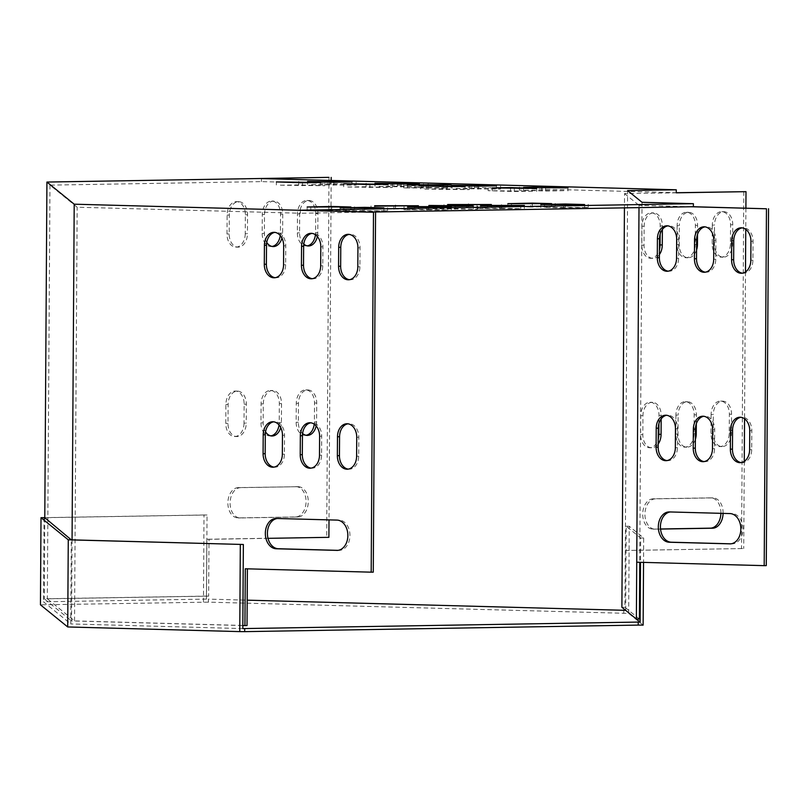 <?xml version="1.0" encoding="UTF-8"?>
<svg xmlns="http://www.w3.org/2000/svg" width="809" height="809" viewBox="0 0 809 809"><rect width="100%" height="100%" fill="white"/><g stroke="black" fill="none" stroke-linecap="round" stroke-linejoin="round"><path stroke-width="0.61" stroke-dasharray="4.04 3.03" d="M643.135 625.124L628.684 613.394L208.378 602.149L208.398 599.115L247.18 600.167M623.759 613.364L623.779 610.33M208.378 602.149L40.45 604.829M203.453 602.118L204.01 514.979L207.033 514.999L206.497 599.105L208.398 599.115M206.497 599.105L43.504 601.815L70.767 623.941L71.303 539.846M242.821 628.593L70.767 623.941M636.38 619.037L625.67 610.34L626.206 526.244L640.667 537.975L640.506 562.316M628.684 613.394L629.24 526.255L643.691 537.995L643.539 562.397M643.691 537.995L640.667 537.975M629.24 526.255L626.206 526.244M207.033 514.999L44.788 517.699M204.01 514.979L44.788 517.629M44.04 517.709L43.504 601.815M300.382 210.209L300.361 213.242L77.179 207.215L49.976 185.13L261.408 181.62L676.243 192.724M369.865 212.089L300.361 213.242M261.428 178.587L261.408 181.62M676.243 192.815L624.528 193.584L624.437 207.862M691.28 206.75L639.009 205.334L638.999 207.62M741.246 462.596A13.268 9.627 -91 0 0 742.288 462.657A13.268 9.627 -91 0 0 751.703 449.652L751.824 430.712A13.268 9.627 -91 0 0 741.974 417.191A13.268 9.627 -91 0 0 740.933 417.292M704.113 461.595A13.268 9.627 -91 0 0 705.155 461.656A13.268 9.627 -91 0 0 714.559 448.651L714.681 429.71A13.268 9.627 -91 0 0 704.831 416.19A13.268 9.627 -91 0 0 703.79 416.281M742.46 273.179A13.268 9.627 -91 0 0 743.501 273.23A13.268 9.627 -91 0 0 752.906 260.235L753.027 241.294A13.268 9.627 -91 0 0 743.178 227.774A13.268 9.627 -91 0 0 742.136 227.865M642.033 202.301L639.737 562.194L766.275 565.612M705.317 272.168A13.268 9.627 -91 0 0 706.368 272.228A13.268 9.627 -91 0 0 715.773 259.234L715.894 240.293A13.268 9.627 -91 0 0 706.045 226.763A13.268 9.627 -91 0 0 705.003 226.864M668.183 271.167A13.268 9.627 -91 0 0 669.225 271.227A13.268 9.627 -91 0 0 678.63 258.233L678.751 239.282A13.268 9.627 -91 0 0 668.912 225.762A13.268 9.627 -91 0 0 667.87 225.863M666.97 460.594A13.268 9.627 -91 0 0 668.022 460.655A13.268 9.627 -91 0 0 677.426 447.65L677.548 428.709A13.268 9.627 -91 0 0 667.698 415.189A13.268 9.627 -91 0 0 666.656 415.28M730.962 543.82L731.842 543.85A15.159 11.002 -91 0 0 732.185 543.85A15.159 11.002 -91 0 0 742.945 528.752A15.159 11.002 -91 0 0 732.034 513.543L671.51 511.905A15.159 11.002 -91 0 0 671.167 511.905A15.159 11.002 -91 0 0 670.307 511.966M72.062 539.866L71.546 620.928L242.842 625.549M348.254 469.119A13.268 9.627 -91 0 0 349.296 469.18A13.268 9.627 -91 0 0 358.7 456.185L358.822 437.244A13.268 9.627 -91 0 0 348.972 423.724A13.268 9.627 -91 0 0 347.931 423.815M311.111 468.118A13.268 9.627 -91 0 0 312.153 468.178A13.268 9.627 -91 0 0 321.567 455.184L321.689 436.233A13.268 9.627 -91 0 0 311.839 422.713A13.268 9.627 -91 0 0 310.798 422.814M349.458 279.702A13.268 9.627 -91 0 0 350.499 279.762A13.268 9.627 -91 0 0 359.914 266.758L360.035 247.817A13.268 9.627 -91 0 0 350.186 234.297A13.268 9.627 -91 0 0 349.144 234.398M247.382 568.838L373.273 572.145M328.98 177.363L326.684 537.267L206.811 539.259L206.447 596.091L208.641 596.142L47.337 598.822L74.539 620.918L247.018 625.569M74.539 620.918L77.179 207.215M312.325 278.701A13.268 9.627 -91 0 0 313.366 278.761A13.268 9.627 -91 0 0 322.771 265.757L322.892 246.816A13.268 9.627 -91 0 0 313.043 233.295A13.268 9.627 -91 0 0 312.001 233.386M275.181 277.699A13.268 9.627 -91 0 0 276.233 277.76A13.268 9.627 -91 0 0 285.638 264.755L285.759 245.815A13.268 9.627 -91 0 0 275.909 232.294A13.268 9.627 -91 0 0 274.868 232.385M273.978 467.117A13.268 9.627 -91 0 0 275.02 467.177A13.268 9.627 -91 0 0 284.424 454.173L284.546 435.232A13.268 9.627 -91 0 0 274.696 421.711A13.268 9.627 -91 0 0 273.654 421.813M337.96 550.353L338.84 550.373A15.159 11.002 -91 0 0 339.193 550.373A15.159 11.002 -91 0 0 349.943 535.275A15.159 11.002 -91 0 0 339.032 520.066L278.518 518.427A15.159 11.002 -91 0 0 278.165 518.427A15.159 11.002 -91 0 0 277.315 518.488M639.403 619.057L624.922 607.296L627.612 190.6M624.528 193.584L639.009 205.334M625.286 550.474L743.724 548.532L625.317 550.494M624.922 607.296L621.888 607.276M424.877 189.104L443.12 188.8L469.26 189.63L424.877 189.104L424.897 186.07M428.497 209.319L447.751 209.834L404.015 209.834L428.497 209.319L428.517 207.124M395.49 208.419L414.744 208.944L371.007 208.944L395.49 208.419L395.5 206.234M501.469 208.105L520.723 208.621L476.986 208.621L501.469 208.105L501.479 205.911M347.85 187.021L366.093 186.717L392.244 187.546L347.85 187.021L347.87 183.987M468.462 207.215L487.716 207.731L443.979 207.731L468.462 207.215L468.472 205.021M456.145 188.578L474.387 188.275L500.538 189.104L456.145 188.578L456.165 185.544M379.118 186.505L397.361 186.201L423.512 187.031L379.118 186.505L379.138 183.471M330.052 210.35L310.787 209.834L354.534 209.824L330.052 210.35L330.072 207.316M563.792 190.691L545.549 190.995L519.398 190.166L563.792 190.691L563.812 188.082M311.728 184.685L329.971 184.381L356.112 185.21L311.728 184.685L311.748 181.651M532.524 191.207L514.281 191.511L488.13 190.681L532.524 191.207L532.534 188.598M280.45 185.2L298.693 184.897L324.844 185.726L280.45 185.2L280.47 182.167M530.714 207.013L511.46 206.497L555.196 206.497L530.714 207.013L530.734 203.989M363.059 211.24L343.805 210.724L387.541 210.724L363.059 211.24L363.079 208.206M563.721 207.913L544.467 207.387L588.214 207.387L563.721 207.913L563.742 204.879M428.133 187.425L447.387 187.941L403.651 187.951L428.133 187.425L428.143 185.231M433.058 208.702L451.301 208.398L477.452 209.228L433.058 208.702L433.078 205.668M639.767 562.225L636.734 562.204M745.898 208.135L745.756 229.372M745.483 271.945L744.553 418.789M744.28 461.363L743.724 548.532M743.795 191.602L741.519 548.472M720.9 513.331A15.159 10.416 91.5 0 0 710.889 497.848A15.159 10.416 91.5 0 0 710.575 497.848L653.247 498.799A15.159 10.416 91.5 0 0 642.72 513.897A15.159 10.416 91.5 0 0 652.742 529.106A15.159 10.416 91.5 0 0 653.045 529.106L660.518 528.985M711.111 414.501L710.99 433.442A13.268 9.121 91.5 0 0 719.747 446.548A13.268 9.121 91.5 0 0 729.233 433.139L729.354 414.198A13.268 9.121 91.5 0 0 720.586 401.092A13.268 9.121 91.5 0 0 711.111 414.501L713.305 414.562L713.184 433.503A13.268 9.121 91.5 0 0 721.952 446.608A13.268 9.121 91.5 0 0 731.427 433.199L731.548 414.259A13.268 9.121 91.5 0 0 722.791 401.153A13.268 9.121 91.5 0 0 713.305 414.562M658.931 423.542L658.991 415.371A13.268 9.121 91.5 0 0 650.224 402.255A13.268 9.121 91.5 0 0 640.748 415.674L640.627 434.615A13.268 9.121 91.5 0 0 649.384 447.721A13.268 9.121 91.5 0 0 658.223 439.105M675.93 415.088L675.808 434.029A13.268 9.121 91.5 0 0 684.566 447.134A13.268 9.121 91.5 0 0 694.051 433.725L694.173 414.784A13.268 9.121 91.5 0 0 685.405 401.679A13.268 9.121 91.5 0 0 675.93 415.088L678.124 415.148L678.003 434.089A13.268 9.121 91.5 0 0 686.77 447.195A13.268 9.121 91.5 0 0 695.366 439.388M660.144 234.125L660.195 225.944A13.268 9.121 91.5 0 0 651.427 212.838A13.268 9.121 91.5 0 0 641.952 226.247L641.83 245.188A13.268 9.121 91.5 0 0 650.598 258.293A13.268 9.121 91.5 0 0 659.426 249.678M712.314 225.084L712.193 244.025A13.268 9.121 91.5 0 0 720.961 257.131A13.268 9.121 91.5 0 0 730.436 243.721L730.557 224.781A13.268 9.121 91.5 0 0 721.8 211.665A13.268 9.121 91.5 0 0 712.314 225.084L714.519 225.135L714.398 244.085A13.268 9.121 91.5 0 0 723.155 257.191A13.268 9.121 91.5 0 0 732.641 243.782L732.762 224.831A13.268 9.121 91.5 0 0 723.994 211.725A13.268 9.121 91.5 0 0 714.519 225.135M677.133 225.66L677.012 244.601A13.268 9.121 91.5 0 0 685.779 257.717A13.268 9.121 91.5 0 0 695.255 244.298L695.376 225.357A13.268 9.121 91.5 0 0 686.608 212.251A13.268 9.121 91.5 0 0 677.133 225.66L679.338 225.721L679.216 244.662A13.268 9.121 91.5 0 0 687.974 257.768A13.268 9.121 91.5 0 0 696.569 249.961M723.094 513.391A15.159 10.416 91.5 0 0 713.093 497.909A15.159 10.416 91.5 0 0 712.78 497.909L655.442 498.86A15.159 10.416 91.5 0 0 644.925 513.958A15.159 10.416 91.5 0 0 654.936 529.167A15.159 10.416 91.5 0 0 655.25 529.167L660.528 529.076M661.165 418.89L661.186 415.421A13.268 9.121 91.5 0 0 652.428 402.316A13.268 9.121 91.5 0 0 642.943 415.725L642.821 434.676A13.268 9.121 91.5 0 0 651.589 447.781A13.268 9.121 91.5 0 0 658.192 443.999M696.316 423.764L696.367 414.845A13.268 9.121 91.5 0 0 687.61 401.739A13.268 9.121 91.5 0 0 678.124 415.148M662.369 229.473L662.399 226.004A13.268 9.121 91.5 0 0 653.632 212.898A13.268 9.121 91.5 0 0 644.156 226.308L644.035 245.248A13.268 9.121 91.5 0 0 652.792 258.354A13.268 9.121 91.5 0 0 659.396 254.572M697.52 234.347L697.58 225.418A13.268 9.121 91.5 0 0 688.813 212.312A13.268 9.121 91.5 0 0 679.338 225.721M206.447 596.091L44.273 598.781L71.546 620.928M44.778 518.316L44.273 598.781M49.976 185.13L47.337 598.822M331.164 180.468L329 519.884M326.684 537.267L328.889 537.328M268.012 538.339L209.005 539.32L208.641 596.142M206.811 539.259L209.005 539.32M295.74 486.644A15.159 10.416 -88.5 0 1 296.054 486.644A15.159 10.416 -88.5 0 1 306.065 501.853A15.159 10.416 -88.5 0 1 295.548 516.951L238.21 517.902A15.159 10.416 -88.5 0 1 237.897 517.902A15.159 10.416 -88.5 0 1 227.885 502.692A15.159 10.416 -88.5 0 1 238.402 487.594L297.945 486.705A15.159 10.416 -88.5 0 1 298.248 486.705A15.159 10.416 -88.5 0 1 308.269 501.914A15.159 10.416 -88.5 0 1 297.742 517.012L240.415 517.962A15.159 10.416 -88.5 0 1 240.101 517.962A15.159 10.416 -88.5 0 1 230.09 502.753A15.159 10.416 -88.5 0 1 240.607 487.655L297.945 486.705M306.014 435.282A13.268 9.121 -88.5 0 1 304.912 435.343A13.268 9.121 -88.5 0 1 296.155 422.237L296.276 403.297A13.268 9.121 -88.5 0 1 305.751 389.887A13.268 9.121 -88.5 0 1 314.509 402.993L314.398 421.934A13.268 9.121 -88.5 0 1 314.246 424.189M244.025 423.107A13.268 9.121 -88.5 0 1 234.549 436.516A13.268 9.121 -88.5 0 1 225.782 423.41L225.903 404.47A13.268 9.121 -88.5 0 1 235.389 391.06A13.268 9.121 -88.5 0 1 244.146 404.166L244.025 423.107L246.229 423.168A13.268 9.121 -88.5 0 1 236.754 436.577A13.268 9.121 -88.5 0 1 227.986 423.471L228.108 404.53A13.268 9.121 -88.5 0 1 237.583 391.121A13.268 9.121 -88.5 0 1 246.351 404.227L246.229 423.168M270.833 435.869A13.268 9.121 -88.5 0 1 269.731 435.93A13.268 9.121 -88.5 0 1 260.963 422.824L261.085 403.883A13.268 9.121 -88.5 0 1 270.57 390.474A13.268 9.121 -88.5 0 1 279.327 403.58L279.206 422.52A13.268 9.121 -88.5 0 1 279.044 424.958M245.238 233.69A13.268 9.121 -88.5 0 1 235.753 247.099A13.268 9.121 -88.5 0 1 226.995 233.983L227.117 215.042A13.268 9.121 -88.5 0 1 236.592 201.633A13.268 9.121 -88.5 0 1 245.36 214.739L245.238 233.69L247.433 233.74A13.268 9.121 -88.5 0 1 237.957 247.149A13.268 9.121 -88.5 0 1 229.2 234.044L229.311 215.103A13.268 9.121 -88.5 0 1 238.797 201.694A13.268 9.121 -88.5 0 1 247.554 214.8L247.433 233.74M307.228 245.855A13.268 9.121 -88.5 0 1 306.126 245.926A13.268 9.121 -88.5 0 1 297.358 232.82L297.479 213.879A13.268 9.121 -88.5 0 1 306.955 200.47A13.268 9.121 -88.5 0 1 315.722 213.576L315.601 232.517A13.268 9.121 -88.5 0 1 315.449 234.772M272.046 246.442A13.268 9.121 -88.5 0 1 270.944 246.512A13.268 9.121 -88.5 0 1 262.177 233.407L262.298 214.466A13.268 9.121 -88.5 0 1 271.773 201.057A13.268 9.121 -88.5 0 1 280.541 214.163L280.42 233.103A13.268 9.121 -88.5 0 1 280.248 235.54M302.586 433.482A13.268 9.121 -88.5 0 1 298.349 422.298L298.47 403.357A13.268 9.121 -88.5 0 1 307.956 389.948A13.268 9.121 -88.5 0 1 316.713 403.054L316.592 421.995A13.268 9.121 -88.5 0 1 316.157 425.938M265.544 431.854A13.268 9.121 -88.5 0 1 263.168 422.885L263.289 403.944A13.268 9.121 -88.5 0 1 272.764 390.535A13.268 9.121 -88.5 0 1 281.532 403.64L281.411 422.581A13.268 9.121 -88.5 0 1 280.723 427.526M303.79 244.065A13.268 9.121 -88.5 0 1 299.563 232.881L299.684 213.94A13.268 9.121 -88.5 0 1 309.159 200.531A13.268 9.121 -88.5 0 1 317.927 213.637L317.806 232.577A13.268 9.121 -88.5 0 1 317.361 236.521M266.748 242.427A13.268 9.121 -88.5 0 1 264.381 233.467L264.503 214.516A13.268 9.121 -88.5 0 1 273.978 201.107A13.268 9.121 -88.5 0 1 282.735 214.213L282.624 233.164A13.268 9.121 -88.5 0 1 281.937 238.099M245.299 568.778L247.382 568.747M451.321 206.164L451.301 208.398M455.083 206.265L455.062 209.298M473.326 206.376L473.305 208.995M447.407 184.917L447.387 187.941M407.301 185.14L407.281 187.769M426.555 185.261L426.535 188.295M544.487 204.758L544.467 207.387M584.594 204.535L584.573 207.559M565.329 204.849L565.319 207.043M343.815 208.085L343.805 210.724M383.931 207.862L383.911 210.896M364.667 208.186L364.647 210.38M511.48 203.868L511.46 206.497M551.586 203.635L551.566 206.669M532.322 203.959L532.312 206.153M298.713 182.662L298.693 184.897M302.475 182.763L302.455 185.797M320.718 182.874L320.698 185.494M514.302 188.487L514.281 191.511M510.53 188.386L510.509 190.621M492.287 187.89L492.266 190.924M329.981 182.146L329.971 184.381M333.753 182.247L333.733 185.271M351.986 182.359L351.976 184.968M545.569 187.961L545.549 190.995M541.797 187.86L541.787 190.095M523.565 187.364L523.544 190.398M310.808 207.195L310.787 209.834M350.914 206.973L350.894 210.006M331.65 207.296L331.639 209.48M397.381 183.967L397.361 186.201M401.153 184.068L401.133 187.091M419.386 184.179L419.375 186.788M474.408 186.04L474.387 188.275M478.17 186.141L478.149 189.175M496.413 186.262L496.392 188.871M487.736 204.697L487.716 207.731M447.63 204.92L447.61 207.559M466.884 205.051L466.864 208.075M366.103 184.482L366.093 186.717M369.875 184.583L369.855 187.617M388.118 184.695L388.098 187.314M520.743 205.587L520.723 208.621M480.637 205.82L480.617 208.449M499.901 205.941L499.881 208.965M414.764 205.911L414.744 208.944M374.658 206.133L374.638 208.773M393.912 206.255L393.892 209.288M447.771 206.801L447.751 209.834M407.665 207.023L407.655 209.662M426.93 207.155L426.909 210.178M443.13 186.566L443.12 188.8M446.902 186.667L446.881 189.69M465.145 186.778L465.124 189.387M280.42 233.103L282.624 233.164M280.541 214.163L282.735 214.213M262.298 214.466L264.503 214.516M262.177 233.407L264.381 233.467M695.255 244.298L696.61 244.338M677.012 244.601L679.216 244.662M695.376 225.357L697.58 225.418M315.601 232.517L317.806 232.577M315.722 213.576L317.927 213.637M297.479 213.879L299.684 213.94M297.358 232.82L299.563 232.881M730.436 243.721L732.641 243.782M712.193 244.025L714.398 244.085M730.557 224.781L732.762 224.831M245.36 214.739L247.554 214.8M227.117 215.042L229.311 215.103M226.995 233.983L229.2 234.044M641.83 245.188L644.035 245.248M641.952 226.247L644.156 226.308M660.195 225.944L662.399 226.004M279.206 422.52L281.411 422.581M279.327 403.58L281.532 403.64M261.085 403.883L263.289 403.944M260.963 422.824L263.168 422.885M694.051 433.725L695.396 433.766M675.808 434.029L678.003 434.089M694.173 414.784L696.367 414.845M244.146 404.166L246.351 404.227M225.903 404.47L228.108 404.53M225.782 423.41L227.986 423.471M640.627 434.615L642.821 434.676M640.748 415.674L642.943 415.725M658.991 415.371L661.186 415.421M314.398 421.934L316.592 421.995M314.509 402.993L316.713 403.054M296.276 403.297L298.47 403.357M296.155 422.237L298.349 422.298M729.233 433.139L731.427 433.199M710.99 433.442L713.184 433.503M729.354 414.198L731.548 414.259M238.402 487.594L240.607 487.655M238.21 517.902L240.415 517.962M295.548 516.951L297.742 517.012M710.575 497.848L712.78 497.909M653.045 529.106L655.25 529.167M653.247 498.799L655.442 498.86M320.809 246.846L322.892 246.816M320.688 265.797L322.771 265.757M713.69 259.264L715.773 259.234M713.811 240.324L715.894 240.293M357.942 247.857L360.035 247.817M357.821 266.798L359.914 266.758M750.823 260.265L752.906 260.235M750.944 241.325L753.027 241.294M283.676 245.845L285.759 245.815M283.554 264.786L285.638 264.755M676.546 258.263L678.63 258.233M676.668 239.322L678.751 239.282M319.606 436.273L321.689 436.233M319.484 455.214L321.567 455.184M712.476 448.692L714.559 448.651M712.598 429.741L714.681 429.71M282.462 435.272L284.546 435.232M282.341 454.213L284.424 454.173M675.343 447.68L677.426 447.65M675.464 428.74L677.548 428.709M356.739 437.275L358.822 437.244M356.617 456.215L358.7 456.185M749.619 449.693L751.703 449.652M749.741 430.752L751.824 430.712M337.454 550.393L338.84 550.373M276.435 518.468L278.518 518.427M336.948 520.096L339.032 520.066M730.456 543.87L731.842 543.85M729.951 513.573L732.034 513.543M669.427 511.935L671.51 511.905M428.942 205.435L428.922 208.459M477.472 206.194L477.452 209.228M451.038 184.735L451.017 187.769M403.671 184.917L403.651 187.951M540.857 204.535L540.837 207.559M588.224 204.353L588.214 207.387M340.184 207.862L340.164 210.896M387.562 207.691L387.541 210.724M507.84 203.646L507.83 206.669M555.217 203.463L555.196 206.497M276.334 181.934L276.314 184.968M324.864 182.692L324.844 185.726M536.68 188.416L536.66 191.45M488.151 187.648L488.13 190.681M307.602 181.408L307.582 184.442M356.132 182.177L356.112 185.21M567.958 187.9L567.938 190.924M519.418 187.132L519.398 190.166M307.177 206.973L307.157 210.006M354.554 206.801L354.534 209.824M375.002 183.228L374.982 186.262M423.532 183.997L423.512 187.031M452.029 185.312L452.009 188.345M500.559 186.08L500.538 189.104M491.366 204.525L491.346 207.559M443.999 204.707L443.979 207.731M343.724 183.754L343.704 186.788M392.264 184.513L392.244 187.546M524.384 205.415L524.363 208.449M477.007 205.597L476.986 208.621M418.395 205.739L418.384 208.773M371.028 205.911L371.007 208.944M451.412 206.629L451.392 209.662M404.035 206.811L404.015 209.834M420.751 185.837L420.731 188.861M469.281 186.596L469.26 189.63M271.773 201.057L273.978 201.107M270.944 246.512L273.139 246.573M685.779 257.717L687.974 257.768M686.608 212.251L688.813 212.312M306.955 200.47L309.159 200.531M306.126 245.926L308.32 245.987M720.961 257.131L723.155 257.191M721.8 211.665L723.994 211.725M236.592 201.633L238.797 201.694M235.753 247.099L237.957 247.149M650.598 258.293L652.792 258.354M651.427 212.838L653.632 212.898M270.57 390.474L272.764 390.535M269.731 435.93L271.935 435.99M684.566 447.134L686.77 447.195M685.405 401.679L687.61 401.739M235.389 391.06L237.583 391.121M234.549 436.516L236.754 436.577M649.384 447.721L651.589 447.781M650.224 402.255L652.428 402.316M305.751 389.887L307.956 389.948M304.912 435.343L307.117 435.404M719.747 446.548L721.952 446.608M720.586 401.092L722.791 401.153M237.897 517.902L240.101 517.962M296.054 486.644L298.248 486.705M710.889 497.848L713.093 497.909M652.742 529.106L654.936 529.167M310.959 233.326L313.043 233.295M311.283 278.792L313.366 278.761M704.275 272.269L706.368 272.228M703.961 226.803L706.045 226.763M348.103 234.337L350.186 234.297M348.416 279.793L350.499 279.762M741.418 273.27L743.501 273.23M741.095 227.804L743.178 227.774M273.826 232.325L275.909 232.294M274.14 277.79L276.233 277.76M667.142 271.268L669.225 271.227M666.818 225.802L668.912 225.762M309.756 422.753L311.839 422.713M310.069 468.219L312.153 468.178M703.072 461.686L705.155 461.656M702.748 416.22L704.831 416.19M272.613 421.752L274.696 421.711M272.936 467.218L275.02 467.177M665.928 460.685L668.022 460.655M665.615 415.219L667.698 415.189M346.889 423.754L348.972 423.724M347.213 469.22L349.296 469.18M740.205 462.687L742.288 462.657M739.891 417.232L741.974 417.191M276.081 518.468L278.165 518.427M337.11 550.413L339.193 550.373M730.102 543.881L732.185 543.85M669.083 511.935L671.167 511.905"/><path stroke-width="1.21" d="M247.18 600.167L625.67 610.34M643.539 562.397L643.135 625.124L638.21 625.094L638.23 622.07L242.821 628.593L243.357 544.487L68.269 539.825L41.006 517.689L40.45 604.829L67.713 626.955L68.269 539.825M638.21 625.094L244.692 631.637L244.712 628.603M240.324 544.467L239.767 631.607L244.692 631.637M239.767 631.607L67.713 626.955M640.506 562.316L640.121 622.081L638.23 622.07M640.121 622.081L621.888 607.276L624.437 207.862M243.357 544.487L71.303 539.846L44.788 517.699M44.788 517.629L41.006 517.689M638.999 207.62L636.734 562.204L764.192 565.653L766.467 208.783L691.28 206.75L369.865 212.089M691.28 206.75L693.364 206.72L693.384 203.686L300.382 210.209L373.485 212.282L74.206 204.192L72.062 539.866M74.206 204.192L46.922 182.055L328.98 177.363L261.428 178.587L676.263 189.791L676.243 192.815L745.999 191.662L745.898 208.135M766.467 208.783L693.364 206.72M676.243 192.724L745.999 191.662M730.355 449.167A13.268 9.627 -91 0 0 740.205 462.687A13.268 9.627 -91 0 0 749.619 449.693L749.741 430.752A13.268 9.627 -91 0 0 739.891 417.232A13.268 9.627 -91 0 0 730.476 430.226L730.355 449.167L732.448 449.137A13.268 9.627 -91 0 0 741.246 462.596M693.222 448.166A13.268 9.627 -91 0 0 703.072 461.686A13.268 9.627 -91 0 0 712.476 448.692L712.598 429.741A13.268 9.627 -91 0 0 702.748 416.22A13.268 9.627 -91 0 0 693.343 429.225L693.222 448.166L695.305 448.135A13.268 9.627 -91 0 0 704.113 461.595M731.569 259.75A13.268 9.627 -91 0 0 741.418 273.27A13.268 9.627 -91 0 0 750.823 260.265L750.944 241.325A13.268 9.627 -91 0 0 741.095 227.804A13.268 9.627 -91 0 0 731.69 240.809L731.569 259.75L733.652 259.709A13.268 9.627 -91 0 0 742.46 273.179M694.425 258.749A13.268 9.627 -91 0 0 704.275 272.269A13.268 9.627 -91 0 0 713.69 259.264L713.811 240.324A13.268 9.627 -91 0 0 703.961 226.803A13.268 9.627 -91 0 0 694.547 239.808L694.425 258.749L696.519 258.708A13.268 9.627 -91 0 0 705.317 272.168M657.292 257.747A13.268 9.627 -91 0 0 667.142 271.268A13.268 9.627 -91 0 0 676.546 258.263L676.668 239.322A13.268 9.627 -91 0 0 666.818 225.802A13.268 9.627 -91 0 0 657.414 238.797L657.292 257.747L659.375 257.707A13.268 9.627 -91 0 0 668.183 271.167M656.089 447.165A13.268 9.627 -91 0 0 665.928 460.685A13.268 9.627 -91 0 0 675.343 447.68L675.464 428.74A13.268 9.627 -91 0 0 665.615 415.219A13.268 9.627 -91 0 0 656.21 428.224L656.089 447.165L658.172 447.134A13.268 9.627 -91 0 0 666.97 460.594M729.758 543.881A15.159 11.002 -91 0 0 730.102 543.881A15.159 11.002 -91 0 0 740.852 528.783A15.159 11.002 -91 0 0 729.951 513.573L669.427 511.935A15.159 11.002 -91 0 0 669.083 511.935A15.159 11.002 -91 0 0 658.324 527.033A15.159 11.002 -91 0 0 669.235 542.242L730.456 543.87M740.933 417.292A13.268 9.627 -91 0 0 732.57 430.196L732.448 449.137M703.79 416.281A13.268 9.627 -91 0 0 695.427 429.195L695.305 448.135M742.136 227.865A13.268 9.627 -91 0 0 733.773 240.769L733.652 259.709M693.384 203.686L642.033 202.301L627.612 190.6L676.263 189.791M764.192 565.653L766.275 565.612L768.55 208.742M705.003 226.864A13.268 9.627 -91 0 0 696.64 239.767L696.519 258.708M667.87 225.863A13.268 9.627 -91 0 0 659.497 238.766L659.375 257.707M666.656 415.28A13.268 9.627 -91 0 0 658.293 428.183L658.172 447.134M670.307 511.966A15.159 11.002 -91 0 0 660.427 527.589A15.159 11.002 -91 0 0 671.318 542.212L730.962 543.82M337.363 455.7A13.268 9.627 -91 0 0 347.213 469.22A13.268 9.627 -91 0 0 356.617 456.215L356.739 437.275A13.268 9.627 -91 0 0 346.889 423.754A13.268 9.627 -91 0 0 337.484 436.759L337.363 455.7L339.446 455.659A13.268 9.627 -91 0 0 348.254 469.119M300.22 454.698A13.268 9.627 -91 0 0 310.069 468.219A13.268 9.627 -91 0 0 319.484 455.214L319.606 436.273A13.268 9.627 -91 0 0 309.756 422.753A13.268 9.627 -91 0 0 300.341 435.748L300.22 454.698L302.313 454.658A13.268 9.627 -91 0 0 311.111 468.118M338.567 266.272A13.268 9.627 -91 0 0 348.416 279.793A13.268 9.627 -91 0 0 357.821 266.798L357.942 247.857A13.268 9.627 -91 0 0 348.103 234.337A13.268 9.627 -91 0 0 338.688 247.332L338.567 266.272L340.65 266.242A13.268 9.627 -91 0 0 349.458 279.702M242.842 625.549L244.935 625.61L245.299 568.778L371.189 572.175L373.485 212.282M301.433 265.271A13.268 9.627 -91 0 0 311.283 278.792A13.268 9.627 -91 0 0 320.688 265.797L320.809 246.846A13.268 9.627 -91 0 0 310.959 233.326A13.268 9.627 -91 0 0 301.555 246.33L301.433 265.271L303.517 265.241A13.268 9.627 -91 0 0 312.325 278.701M264.29 264.27A13.268 9.627 -91 0 0 274.14 277.79A13.268 9.627 -91 0 0 283.554 264.786L283.676 245.845A13.268 9.627 -91 0 0 273.826 232.325A13.268 9.627 -91 0 0 264.412 245.329L264.29 264.27L266.383 264.24A13.268 9.627 -91 0 0 275.181 277.699M263.087 453.687A13.268 9.627 -91 0 0 272.936 467.218A13.268 9.627 -91 0 0 282.341 454.213L282.462 435.272A13.268 9.627 -91 0 0 272.613 421.752A13.268 9.627 -91 0 0 263.208 434.746L263.087 453.687L265.17 453.657A13.268 9.627 -91 0 0 273.978 467.117M336.756 550.413A15.159 11.002 -91 0 0 337.11 550.413A15.159 11.002 -91 0 0 347.86 535.315A15.159 11.002 -91 0 0 336.948 520.096L276.435 518.468A15.159 11.002 -91 0 0 276.081 518.468A15.159 11.002 -91 0 0 265.332 533.566A15.159 11.002 -91 0 0 276.233 548.775L337.454 550.393M347.931 423.815A13.268 9.627 -91 0 0 339.568 436.718L339.446 455.659M310.798 422.814A13.268 9.627 -91 0 0 302.435 435.717L302.313 454.658M349.144 234.398A13.268 9.627 -91 0 0 340.771 247.301L340.65 266.242M371.189 572.175L373.273 572.145L375.568 212.241M244.935 625.61L247.018 625.569L247.382 568.838M312.001 233.386A13.268 9.627 -91 0 0 303.638 246.3L303.517 265.241M274.868 232.385A13.268 9.627 -91 0 0 266.505 245.289L266.383 264.24M273.654 421.813A13.268 9.627 -91 0 0 265.291 434.716L265.17 453.657M277.315 518.488A15.159 11.002 -91 0 0 267.425 534.122A15.159 11.002 -91 0 0 278.326 548.735L337.96 550.353M639.767 562.295L639.403 619.057L636.37 619.037L636.734 562.204M446.902 186.667L420.751 185.837L465.145 186.363L446.902 186.667M407.675 206.629L451.412 206.629L407.665 207.023M374.658 205.739L418.395 205.739L374.658 206.133M480.637 205.415L524.384 205.415L480.637 205.82M369.875 184.583L343.724 183.754L388.118 184.28L369.875 184.583M447.63 204.525L491.366 204.525L447.63 204.92M478.17 186.141L452.029 185.312L496.413 185.837L478.17 186.141M401.153 184.068L375.002 183.228L419.386 183.764L401.153 184.068M350.914 206.973L307.177 206.973L331.66 206.457L350.914 206.973M541.808 187.061L567.958 187.9L523.565 187.364L541.808 187.061L541.797 187.86M333.753 182.247L307.602 181.408L351.996 181.944L333.753 182.247M510.53 187.587L536.68 188.416L492.287 187.89L510.53 187.587L510.53 188.386M302.475 182.763L276.334 181.934L320.718 182.46L302.475 182.763M551.586 203.635L507.84 203.646L532.332 203.12L551.586 203.635M383.931 207.862L340.184 207.862L364.667 207.347L383.931 207.862M584.594 204.535L540.857 204.535L565.339 204.01L584.594 204.535M407.301 184.745L451.038 184.735L407.301 185.14M455.083 206.265L428.942 205.435L473.326 205.961L455.083 206.265M745.756 229.372L745.483 271.945M744.553 418.789L744.28 461.363M660.518 528.985L710.383 528.156A15.159 10.416 91.5 0 0 720.9 513.331M658.223 439.105A13.268 9.121 91.5 0 0 658.87 434.312L658.931 423.542M659.426 249.678A13.268 9.121 91.5 0 0 660.073 244.884L660.144 234.125M660.528 529.076L712.587 528.216A15.159 10.416 91.5 0 0 723.094 513.391M658.192 443.999A13.268 9.121 91.5 0 0 661.064 434.372L661.165 418.89M695.366 439.388A13.268 9.121 91.5 0 0 696.246 433.786L696.316 423.764M659.396 254.572A13.268 9.121 91.5 0 0 662.278 244.945L662.369 229.473M696.569 249.961A13.268 9.121 91.5 0 0 697.459 244.358L697.52 234.347M46.922 182.055L44.778 518.316M331.184 177.424L331.164 180.468M329 519.884L328.889 537.328L268.012 538.339M314.246 424.189A13.268 9.121 -88.5 0 1 306.014 435.282M279.044 424.958A13.268 9.121 -88.5 0 1 270.833 435.869M315.449 234.772A13.268 9.121 -88.5 0 1 307.228 245.855M280.248 235.54A13.268 9.121 -88.5 0 1 272.046 246.442M316.157 425.938A13.268 9.121 -88.5 0 1 307.117 435.404A13.268 9.121 -88.5 0 1 302.586 433.482M280.723 427.526A13.268 9.121 -88.5 0 1 271.935 435.99A13.268 9.121 -88.5 0 1 265.544 431.854M317.361 236.521A13.268 9.121 -88.5 0 1 308.32 245.987A13.268 9.121 -88.5 0 1 303.79 244.065M281.937 238.099A13.268 9.121 -88.5 0 1 273.139 246.573A13.268 9.121 -88.5 0 1 266.748 242.427M451.321 205.365L451.321 206.164M428.153 184.391L428.143 185.231M565.339 204.01L565.329 204.849M364.667 207.347L364.667 208.186M532.332 203.12L532.322 203.959M298.713 181.863L298.713 182.662M329.991 181.347L329.981 182.146M331.66 206.457L331.65 207.296M397.381 183.168L397.381 183.967M474.408 185.251L474.408 186.04M468.482 204.181L468.472 205.021M366.113 183.683L366.103 184.482M501.489 205.071L501.479 205.911M395.51 205.395L395.5 206.234M428.517 206.285L428.517 207.124M443.14 185.767L443.13 186.566M696.61 244.338L697.459 244.358M660.073 244.884L662.278 244.945M695.396 433.766L696.246 433.786M658.87 434.312L661.064 434.372M710.383 528.156L712.587 528.216M301.555 246.33L303.638 246.3M694.547 239.808L696.64 239.767M338.688 247.332L340.771 247.301M731.69 240.809L733.773 240.769M264.412 245.329L266.505 245.289M657.414 238.797L659.497 238.766M300.341 435.748L302.435 435.717M693.343 429.225L695.427 429.195M263.208 434.746L265.291 434.716M656.21 428.224L658.293 428.183M337.484 436.759L339.568 436.718M730.476 430.226L732.57 430.196M276.233 548.775L278.326 548.735M669.235 542.242L671.318 542.212"/></g></svg>
